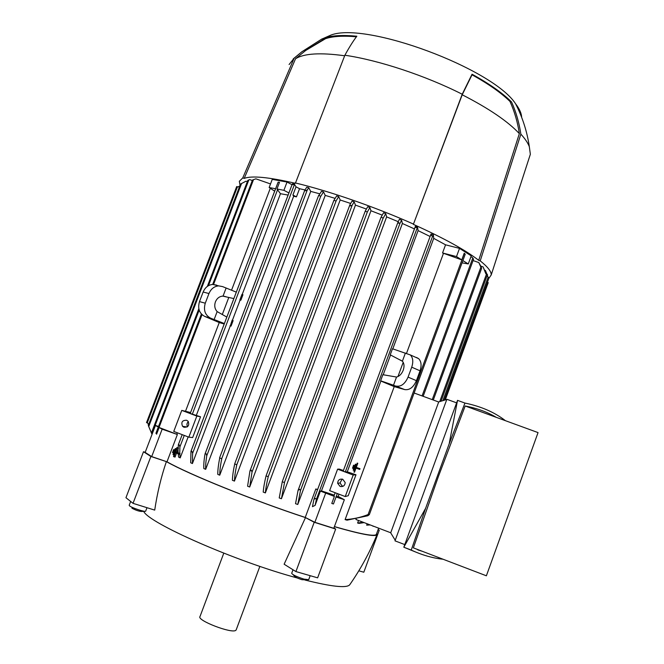 <?xml version="1.0" encoding="UTF-8"?>
<svg xmlns="http://www.w3.org/2000/svg" width="664" height="664" viewBox="0 0 664 664"><rect width="100%" height="100%" fill="white"/><g stroke="black" fill="none" stroke-linecap="round" stroke-linejoin="round"><path stroke-width="1" d="M390.731 532.769L355.937 519.489L356.111 519.007M354.186 465.414L353.555 465.19L352.509 468.203L353.082 468.402L354.186 465.414L353.613 465.215L352.509 468.203M356.294 467.398L357.805 463.298L357.232 463.099L353.929 472.046L357.232 463.099L357.805 463.298L356.294 467.398L356.867 467.589L356.294 467.398M359.996 468.659L356.867 467.589L359.996 468.659L359.722 469.406L356.593 468.336M356.004 464.36L355.406 464.153L353.198 470.112L353.796 470.319L356.004 464.36L355.431 464.161L353.223 470.129M373.907 526.344L373.118 526.046M370.23 524.942L366.652 525.149L367.159 523.771M364.129 522.618L359.017 523.381L357.597 523.024L358.535 520.476M345.097 519.613C353.215 519.124 360.884 517.43 368.105 514.55L369.333 514.633L367.798 515.762L347.048 520.169L345.097 519.613L394.233 386.614L380.879 381.061L347.272 471.83L345.305 471.946L343.18 471.141L431.002 234.11M355.987 474.777L353.198 475.034L337.602 469.157L329.643 490.63L345.238 496.556L348.243 495.717L355.987 474.777L347.272 471.83M338.989 494.182L338.167 496.415L344.35 499.726L336.05 496.971L338.167 496.415M376.529 533.906L376.214 534.62C373.699 536.57 359.772 533.889 334.415 526.585M446.806 399.462L438.713 401.927L390.698 532.843L395.221 540.255M396.325 541.359L395.005 540.853L446.864 399.296L456.616 402.849M415.116 551.801L403.812 547.219L457.529 400.359L464.949 403.065L449.171 443.834L425.616 508.317L411.248 550.074C422.08 555.087 432.687 558.142 443.079 559.237M422.387 551.327L417.781 549.883M505.428 420.685C494.58 412.278 481.085 406.401 464.949 403.065M496.249 417.332C487.393 412.037 477.034 408.252 465.182 405.986L438.456 476.362L413.357 547.875L429.508 554.05M465.182 405.986L538.048 432.596L486.38 575.796L483.724 574.783M413.357 547.875L486.38 575.796M449.171 443.834L457.529 400.359M411.248 550.074L403.812 547.219L425.616 508.317M395.005 540.853L404.774 544.588M356.02 468.137L354.501 472.237L353.929 472.046M464.219 253.225L465.232 254.212L464.211 253.225L461.762 259.873L442.548 252.959L445.552 244.817L459.521 248.377L471.241 255.856L468.269 263.948L462.883 260.578M438.688 401.994L414.12 393.005M357.597 523.024L363.092 522.219M366.652 525.149L369.549 524.684M373.027 526.286L373.533 526.203M333.909 496.166L335.179 492.738L333.909 496.166L334.382 496.415L331.784 503.436L333.452 503.976L336.05 496.971M331.784 503.436L333.452 503.976M345.238 496.556L353.198 475.034M340.092 486.421L337.661 483.317C337.868 480.064 339.561 478.711 342.74 479.25L345.197 482.57C344.857 485.699 343.155 486.986 340.092 486.421M343.205 486.214L342.051 485.857L340.009 482.969L342.151 479.084M334.382 496.415L320.405 491.086L321.476 490.879L334.282 495.153M344.35 499.726L333.784 528.295L314.861 522.311L325.559 493.476M445.262 399.935L488.231 282.656L487.733 282.324M444.556 400.143L488.38 279.619M444.166 400.267L489.061 277.768L488.032 277.228L487.293 275.079M441.054 401.214L487.5 274.531L485.841 273.767L483.085 266.895L486.106 273.858M481.126 266.729L481.599 268.43L480.877 267.16L478.819 262.562L481.126 266.729M473.565 259.192L472.303 257.358L473.565 259.192M468.269 263.948L462.044 262.853M465.232 254.212L369.333 514.633M397.943 376.571L403.206 362.32M396.308 386.108C401.131 386.846 405.048 383.842 408.061 377.102L411.721 367.184C413.473 361.805 413.008 357.722 410.344 354.933L392.474 348.766L390.224 354.833L402.384 361.199C404.218 363.332 404.5 366.337 403.222 370.213C401.67 374.006 399.438 376.289 396.532 377.044L393.503 385.236L404.675 389.585L394.233 386.614M406.526 353.331L443.427 253.457M399.711 359.772L401.214 360.428M396.532 377.044L382.871 374.703L380.621 380.779L393.503 385.236M405.405 353.032L402.384 361.199M404.675 389.585C409.505 390.332 413.415 387.361 416.411 380.671L420.046 370.819C421.773 365.474 421.3 361.407 418.619 358.626L416.511 357.481M461.762 259.873L456.5 256.578L442.548 252.959M390.532 354.991L383.211 374.762M343.412 470.502L339.337 469.099L337.602 469.157M433.343 234.766L432.687 236.002L431.5 235.695L431.036 234.002L433.343 234.766L433.716 238.359L445.552 244.817M314.861 522.311L305.241 517.447L315.832 488.961L317.591 489.559M315.093 505.379L316.421 499.278L315.4 498.415L313.923 499.444L312.453 506.682L315.093 505.379L320.405 491.086M317.525 489.75L315.832 488.961M417.531 227.237L415.996 227.578L415.448 226.283L417.531 227.237L418.104 230.624L430.114 236.5M305.241 517.447C253.341 500.407 189.016 474.362 166.996 461.804L151.699 456.591L145.159 452.408L155.442 425.458L158.53 426.454M145.208 452.275L143.499 451.736L150.894 456.467L166.373 461.613C188.501 474.237 253.258 500.457 305.481 517.605L314.213 522.261L335.677 529.05L333.901 527.971M334.382 526.668C360.17 534.113 374.33 536.844 376.861 534.869L376.787 533.209M378.032 529.814L379.26 530.196L378.115 529.59M166.373 461.613C161.103 477.067 157.21 493.236 154.72 510.11L133.032 503.345L125.953 497.701L143.499 451.736M314.213 522.261L295.92 571.571L284.126 564.226L305.481 517.605M143.665 511.305C148.197 522.892 235.571 561.429 297.223 577.954M304.942 580.021C331.377 586.636 346.259 588.271 349.596 584.918L349.779 584.693C360.685 569.031 369.74 552.39 376.953 534.777M223.785 553.162L200.005 616.541C196.486 620.35 232.3 634.087 235.861 630.277L236.235 629.721M145.707 511.072L145.673 511.147C145.383 512.326 131.762 507.869 129.546 505.86L129.198 505.262L130.65 501.444M144.295 511.247L141.88 511.471C139.274 511.421 136.012 510.359 132.086 508.284L131.92 508.126M295.92 571.571L317.633 577.838L335.677 529.05M308.71 579.664L304.029 579.141C296.667 576.75 292.558 574.8 291.695 573.281L293.007 569.754M307.1 579.846L301.921 579.689C297.389 578.211 294.907 577.024 294.467 576.111L293.073 574.659M358.809 570.808L363.822 572.219L379.26 530.196M150.894 456.467L133.032 503.345M156.604 434.156L155.94 433.26L156.604 434.156L159.144 427.508L177.371 434.505L166.996 461.804M158.306 427.043L155.442 425.458M151.699 456.591L162.149 429.176L159.144 427.508M255.856 178.823L252.503 180.027L255.856 178.823L270.514 183.936M152.512 433.135L151.956 431.575L152.637 432.804M249.656 179.595L247.813 180.359L249.656 179.595L252.312 180.525M146.553 422.611L147.873 423.175L148.462 425.093M239.812 185.903L238.11 186.933L236.716 186.625M152.031 434.397L148.304 425.516L152.056 434.339M247.323 181.637L246.029 181.181L240.559 184.044M177.371 434.505L162.149 429.176M486.961 274.174L485.401 270.48L484.753 270.256M480.877 266.123L483.085 266.895M473.067 260.554L478.819 262.562M470.876 256.86L472.303 257.358M456.5 256.578L459.521 248.377M433.716 238.359L392.797 348.874M418.104 230.624L321.476 490.879M313.981 499.303L415.448 226.283M224.208 324.007L219.244 322.563L185.563 411.149M177.329 432.795L176.79 434.214M219.244 322.563L204.778 316.446L210.571 318.156C205.076 315.134 203.308 310.146 205.276 303.199L208.961 293.538C210.978 288.865 214.206 286.308 218.655 285.877L222.589 286.599L236.318 292.135M228.806 297.414L222.299 314.52M270.298 188.285L231.528 290.259M216.705 285.147L212.787 284.424C208.363 284.848 205.143 287.379 203.142 292.019L208.961 293.538M204.778 316.446C199.3 313.441 197.532 308.494 199.482 301.605L203.142 292.019M226.839 317.077L217.153 311.599C214.738 308.926 214.157 305.689 215.41 301.871C216.937 298.327 219.386 296.41 222.747 296.111L233.861 298.592M223.801 296.185L226.25 296.825M223.046 296.111L226.092 288.126M224.382 323.551L210.571 318.156M214.107 319.608L217.153 311.599M278.133 182.143L279.502 182.301L278.133 182.143M200.545 416.776L196.834 416.071L188.833 437.161L192.66 437.568L200.545 416.776L190.219 413.473L278.025 182.417M275.593 188.742L269.152 187.53L274.664 191.174M190.576 412.518L181.762 410.385L196.834 416.071M183.961 427.267L182.567 426.321C180.89 422.229 182.243 420.204 186.625 420.246L188.086 421.275C189.655 425.35 188.277 427.342 183.961 427.267M188.833 437.161L173.752 431.434L181.762 410.385M187.555 426.67C186.542 424.802 186.816 423.134 188.377 421.665M178.143 447.918L178.392 444.589L179.222 444.847L179.911 446.864L179.745 453.495M179.786 454.408L180.201 457.886L178.633 457.123L178.201 453.861M178.126 452.757L178.093 449.105M188.161 436.912L180.201 457.886M230.3 325.875L232.209 320.089L233.13 320.604L231.039 326.107L230.3 325.875L196.453 415.05M240.102 300.045L232.441 320.222M239.845 299.979L241.978 294.351L242.941 294.733L240.866 300.219L239.845 299.979M288.093 195.083L280.457 193.705L242.227 294.451M280.457 193.705L276.963 188.999L279.502 182.301M231.039 326.107L230.068 325.733M269.152 187.53L272.248 179.38L287.031 182.052L292.027 184.7M288.906 192.925L283.901 190.311L276.963 188.999M283.901 190.311L287.031 182.052M299.547 188.7L296.451 196.876L292.915 195.025L296.019 186.825L299.547 188.7L304.909 189.945M296.451 196.876L293.662 196.253L192.419 463.547L190.684 462.766L190.975 451.271L191.896 451.346L192.626 453.263L192.419 463.547M401.629 220.207L400.085 223.071L398.666 223.237L398.226 221.552L399.454 219.286L401.629 220.207L402.376 223.494L414.427 228.906M402.376 223.494L297.771 504.474L295.53 503.694L298.053 490.43L299.564 489.277L300.502 490.464L297.771 504.474M381.153 217.128L383.551 212.779L385.718 213.642L386.639 216.879L398.176 221.685M386.639 216.879L281.428 498.739L279.22 497.942L282.266 481.798M369.873 207.517L367.341 211.99L365.2 211.193L367.723 206.712L369.873 207.517L370.968 210.762L382.232 215.119M370.968 210.762L265.376 492.904L263.218 492.099C263.533 487.882 264.463 482.52 266.023 475.997L268.256 476.594C266.671 483.218 265.708 488.654 265.376 492.904M354.178 201.839L352.186 205.193L350.509 205.915L349.986 204.595L352.053 201.101L354.178 201.839L355.464 205.118L366.37 209.044M355.464 205.118L249.697 487.011L247.589 486.206L249.938 471.017L251.274 470.203L252.038 472.004L249.697 487.011M333.992 200.254L336.615 195.946L338.698 196.619L340.184 199.988L350.633 203.45M340.184 199.988L234.45 481.093L232.408 480.288C232.508 475.98 233.288 470.502 234.732 463.87M318.894 195.374L321.492 191.307L323.534 191.904L325.236 195.39L335.096 198.37M325.236 195.39L219.742 475.183L217.784 474.386C217.726 470.286 218.373 464.825 219.734 458.019M308.76 187.729L307.332 189.804L305.523 190.784L304.834 190.078L306.785 187.207L308.76 187.729L310.719 191.39L319.841 193.846M310.719 191.39L205.674 469.324L203.823 468.535C203.607 464.817 203.997 460.003 204.993 454.085L206.089 453.686L206.761 455.761C205.857 461.281 205.5 465.804 205.674 469.324M323.534 191.904L320.787 196.253L318.637 195.415L219.568 457.903L221.768 458.708C220.39 465.489 219.709 470.983 219.742 475.183M338.698 196.619L336.017 201.026L333.917 200.296L234.699 463.837L236.774 464.858C235.346 471.407 234.566 476.818 234.45 481.093M268.256 476.594L367.341 211.974M385.718 213.642L383.261 218.116L381.061 217.178L282.225 481.757L284.516 482.562L281.428 498.739M293.662 196.253L292.915 195.025M294.418 184.16L292.948 184.733L292.177 184.31L292.592 183.745L294.418 184.16L296.019 186.825M344.873 55.236L295.372 183.305C268.754 177.139 251.689 175.503 244.186 178.408L242.758 177.91L294.094 58.283L301.846 51.792L321.766 39.06L324.422 38.014C331.958 35.474 342.765 34.877 356.842 36.213C353.248 40.927 349.256 47.269 344.873 55.236C378.887 60.233 425.4 75.613 462.219 94.238L472.054 74.219C489.252 83.705 502.416 92.943 511.529 101.949C516.028 111.901 519.14 122.632 520.866 134.136C525.05 138.718 527.863 142.893 529.324 146.669L530.353 154.264L529.457 157.044M240.053 185.273L239.322 181.305L242.758 177.91M520.866 134.136L480.221 260.869C487.824 266.945 491.484 271.651 491.202 274.979L488.829 278.399M480.221 260.869L478.727 260.338C465.464 250.037 443.685 238.044 413.373 224.366L462.219 94.238M295.131 182.899C328.838 190.908 375.193 206.985 413.307 224.009M289.089 64.532L294.094 58.283M323.584 38.313L330.938 35.084C366.005 21.389 492.663 68.492 515.579 103.758C519.48 108.855 521.497 113.361 521.63 117.279M472.054 74.219L472.038 74.8C488.438 83.896 501.088 92.777 509.969 101.434L511.529 101.949M413.373 224.366L462.21 94.778L472.038 74.8M462.21 94.778C488.812 108.406 507.86 121.354 519.356 133.63L478.727 260.338M509.969 101.434C514.492 111.419 517.621 122.151 519.356 133.63M321.766 39.06L323.268 39.558L325.526 38.686C332.755 36.246 343.047 35.615 356.41 36.786M244.186 178.408L295.53 58.764L305.697 50.472L323.268 39.558M295.53 58.764C304.004 53.419 320.38 52.423 344.657 55.776M173.644 449.561L174.126 449.785L172.989 452.782L172.507 452.558L173.644 449.561L174.765 449.893M174.74 449.96L174.126 449.785M173.603 452.956L172.989 452.782M173.495 456.541L176.915 447.536L177.404 447.76L175.835 451.885L178.998 453.346L178.716 454.093L175.545 452.64L173.976 456.774L173.495 456.541M178.716 454.093L179.803 454.408L180.085 453.653L176.923 452.201L178.483 448.075L176.915 447.536M178.483 448.075L177.404 447.76M176.923 452.201L175.835 451.885M180.085 453.653L178.998 453.346M173.976 456.774L175.064 457.081L176.574 453.114M175.279 448.549L175.761 448.773L173.478 454.774L172.997 454.549L175.279 448.549L176.4 448.881M176.375 448.947L175.761 448.773M174.101 454.948L173.478 454.774M368.105 514.55L464.302 253.382M333.477 503.868L337.304 493.543M442.871 400.658L488.106 277.253M439.734 401.612L486.529 274.008M432.239 399.637L480.877 267.16M422.08 395.918L472.726 258.18M411.721 367.184L420.046 370.819M408.061 377.102L416.411 380.671M345.305 471.946L432.687 236.002M316.421 499.278L417.282 227.71M156.53 433.999L202.022 314.678M213.559 284.424L253.465 179.77M152.471 432.455L199.167 310.071M208.479 285.678L248.809 179.961M147.217 422.935L237.463 186.708M148.711 426.637L241.596 183.413M199.482 301.605L205.276 303.199M179.911 446.864L184.26 435.426M178.483 444.432L182.202 434.646L178.417 444.54M192.303 414.245L277.676 189.431M250.054 470.759L349.911 204.827M252.038 472.004L352.186 205.193M206.761 455.761L307.332 189.804M205.159 453.653L304.776 190.302M221.71 458.708L320.753 196.187M236.774 464.858L336.125 200.86M266.106 475.789L365.208 211.202L266.09 475.789M284.391 482.57L383.211 217.95M300.502 490.464L400.085 223.071M298.136 490.239L398.168 221.718M192.626 453.263L294.55 184.285M191.074 451.097L292.143 184.468M337.661 483.317L340.009 482.969M433.293 400.027L481.599 268.43M410.344 354.933L418.619 358.626M376.297 534.545L378.646 528.154M343.18 471.141L431.019 234.068M236.143 629.978L259.865 566.375M146.985 507.694L145.673 511.147M310.179 575.688L308.677 579.755M155.949 433.235L201.399 314.047M212.688 284.433L252.494 180.044M151.956 431.559L198.827 308.727M207.351 286.4L247.813 180.367M146.512 422.611L236.691 186.576M148.304 425.516L240.517 184.061M423.151 396.308L473.573 259.184M313.947 499.369L415.39 226.333M212.787 284.424L218.655 285.877M190.219 413.473L278.033 182.318M182.567 426.321L187.123 426.969M249.979 470.917L349.953 204.686M205.076 453.802L304.809 190.153M219.568 457.903L318.637 195.415M234.699 463.837L333.917 200.296M282.225 481.757L381.061 217.178M298.086 490.339L398.192 221.627M191 451.213L292.16 184.36M293.256 58.872L301.846 51.792M324.422 38.014L330.938 35.084M529.324 146.669C527.116 131.671 522.535 117.37 515.579 103.758M325.526 38.686L305.697 50.472M530.353 154.264L491.202 274.979"/></g></svg>
